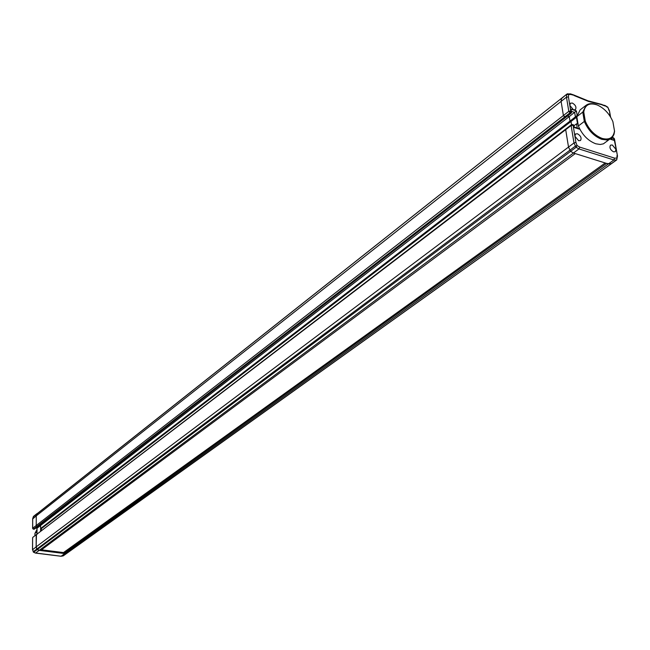 <?xml version="1.0" encoding="UTF-8"?>
<svg xmlns="http://www.w3.org/2000/svg" width="650" height="650" viewBox="0 0 650 650"><rect width="100%" height="100%" fill="white"/><g stroke="black" fill="none" stroke-linecap="round" stroke-linejoin="round"><path stroke-width="0.97" d="M60.889 556.197L63.334 555.823L67.015 553.183L64.805 553.589L39.179 550.379L37.212 549.583L36.148 546.861L36.197 535.096L36.961 534.422M35.376 552.963L61.124 556.229L608.351 163.963L611.366 163.605M35.587 553.053L39.179 550.379L40.511 550.542L575.266 153.587L573.446 153.018L608.351 163.963L613.909 159.973L578.939 148.931L573.446 153.018L570.602 151.361L573.446 153.018L39.179 550.379L36.676 548.966L36.148 546.861L568.514 147.071L570.602 151.361L33.621 552.264L35.587 553.053M32.614 549.746L36.148 546.861L36.457 534.544L32.882 537.282L565.695 129.675L568.514 147.071L573.991 142.959L575.933 142.447L577.094 145.535L579.8 147.127L578.939 148.931L576.095 147.266L570.602 151.361L568.514 147.071L565.695 129.675L565.906 128.928L565.695 129.675L571.131 125.515L571.342 124.767L572.642 124.532L573.081 125.157L574.909 136.224L578.606 140.701L580.499 140.514C581.807 138.036 580.791 135.785 577.46 133.762L575.551 133.949L574.909 136.224L575.933 142.447M37.017 528.222L40.617 525.46L39.341 525.289L40.617 525.46L40.609 528.548L569.985 121.128L571.017 121.461L571.537 124.638L571.017 121.461L569.985 121.128L576.956 115.643M40.601 531.375L40.617 525.46L569.246 116.594L569.985 121.128L569.246 116.594L576.404 110.914L577.086 115.009M38.041 526.159L36.985 526.362L36.229 525.492L36.27 515.856L37.334 513.467M32.711 518.911L36.27 515.856L36.229 525.492L563.404 115.537L564.622 117.008L565.979 116.984M33.442 552.167L35.458 553.085L61.011 556.262M33.134 551.801L575.217 146.209L577.094 145.535L576.095 147.266L573.991 142.959L571.131 125.515L573.495 125.296L573.438 124.792L573.836 127.359L574.169 126.994L578.232 128.302L579.442 129.179L573.836 127.359M32.5 549.664L33.621 552.264L32.565 549.559L32.622 537.834L32.5 549.648M35.709 528.101L36.969 528.271L36.953 534.17M33.792 529.181L571.277 113.092L570.822 109.062L576.404 110.914M33.191 516.945L561.559 98.288L561.104 101.408L563.404 115.537L565.549 117.317L570.96 113.124L570.026 112.816L36.985 526.362L37.919 526.386L565.874 117.284M36.969 529.563L34.938 533.39L36.961 531.838M34.938 533.39L34.929 535.714M569.855 94.055L571.082 94.51L566.711 94.486L566.475 97.167L561.104 101.408L563.404 115.537L568.799 111.337L570.741 110.979L570.026 112.816L568.799 111.337L566.475 97.167L568.433 96.956L569.822 105.406L573.495 109.842L575.413 109.663C576.648 107.242 575.632 105.04 572.366 103.041L570.432 103.22L569.822 105.406L570.741 110.979L571.691 111.946L571.277 113.092L571.691 111.946L570.822 109.062M612.316 144.982L610.521 145.145C609.229 147.582 610.236 149.817 613.527 151.84L615.306 151.678L615.948 149.378L612.316 144.982M572.829 95.054L571.082 94.51M570.391 93.852L566.922 94.047L36.798 513.939L36.27 515.856L561.104 101.408L561.348 98.727L566.922 94.047L567.864 93.738L568.653 94.404L568.433 96.956M567.499 116.017L569.246 116.594L567.499 116.017M577.509 123.736L576.444 117.293L41.364 528.645L40.609 528.548M577.241 127.985L576.542 123.809L573.974 125.767M573.024 124.938L571.342 124.767L36.457 534.544M579.8 147.127L614.502 158.112L613.909 159.973L616.395 160.006L610.837 163.987L606.58 163.402L63.497 553.426L66.747 553.296L616.728 159.908L617.492 156.016L614.014 138.45L612.048 137.654M610.659 138.816L613.974 140.359L613.616 138.32L611.569 138.109M577.306 128.391L578.232 128.302M576.542 123.809L578.045 124.012M571.602 111.402L574.657 112.409L575.404 116.959L576.875 116.951M610.082 116.236L609.489 110.858L610.594 117.041M609.082 110.597L608.148 108.168M609.489 110.858L607.766 107.144L605.004 105.495L588.518 101.441L573.844 95.444M601.461 104.699L602.16 104.536M614.518 130.764C613.519 137.711 609.391 140.262 602.144 138.409C594.685 135.517 589.071 129.773 585.293 121.176L583.749 112.011C585.016 104.764 589.501 102.416 597.212 104.967C604.199 108.136 609.424 113.701 612.901 121.68L614.567 131.349L613.957 134.452L612.625 136.979L603.436 143.829L600.218 144.479L595.758 143.78C588.031 140.798 582.229 134.867 578.37 125.97L584.326 121.436C588.217 130.366 594.035 136.329 601.778 139.327L606.938 140.002L611.081 138.499M576.826 116.675L580.158 109.858L586.081 105.292L582.758 112.117L576.826 116.675L578.37 125.97M596.757 104.788L596.692 104.764C592.369 103.106 588.835 103.285 586.081 105.292M583.749 112.011L582.758 112.117L584.326 121.436L585.293 121.176M41.502 549.803L63.497 552.573L63.497 553.426M41.356 530.79L41.364 528.645M36.985 526.362L36.229 525.492L32.671 528.263L33.418 529.133L36.985 526.362M611.171 163.889L63.334 555.823M63.497 552.573L605.199 162.971M35.766 528.06L37.034 528.222L37.017 534.113M33.174 529.059L34.474 528.929M33.784 516.279L32.711 518.668L32.606 528.369L33.304 529.173L34.344 529.157L37.919 526.386M62.888 555.961L61.051 556.262M32.622 538.038L32.882 537.282M32.703 528.499L32.646 518.781M611.585 138.101L611.772 139.173M613.974 140.359L610.212 139.141M605.337 106.056L602.639 105.146M579.256 128.026L579.442 129.179M614.502 158.112L616.866 158.145L617.037 155.521M614.453 138.848L613.559 137.832L614.453 138.848L617.492 156.016M612.17 137.524L613.218 137.824M605.077 105.528L607.262 107.218M32.654 518.749L33.467 516.409L37.017 513.597M602.079 104.512L588.096 100.847L573.528 94.884M573.901 125.328L574.169 126.994M577.468 123.719L578.029 123.906M570.562 93.884L573.479 94.868"/></g></svg>
